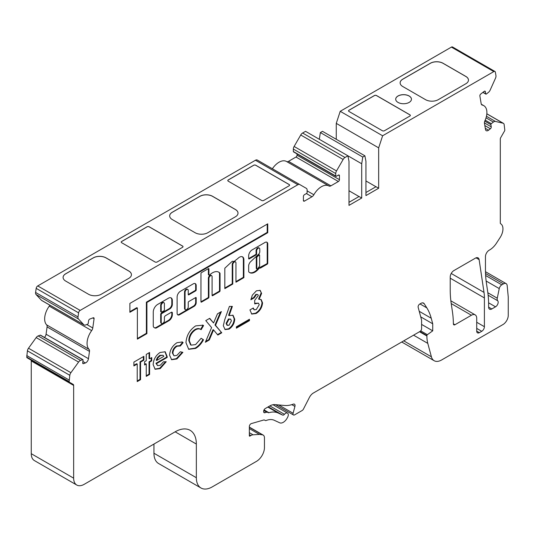<?xml version="1.0" encoding="UTF-8"?>
<svg xmlns="http://www.w3.org/2000/svg" width="535" height="535" viewBox="0 0 535 535"><rect width="100%" height="100%" fill="white"/><g stroke="black" fill="none" stroke-linecap="round" stroke-linejoin="round"><path stroke-width="0.8" d="M212.428 272.837A12.78 7.383 120 0 0 209.613 274.983A0.749 0.435 -60 0 1 208.917 274.803L208.917 268.945A0.749 0.435 120 0 0 208.389 268.637L201.494 272.616A0.749 0.435 120 0 0 200.966 273.532L200.966 301.8A0.749 0.435 120 0 0 201.494 302.101L208.389 298.129A0.749 0.435 120 0 0 208.917 297.206L208.917 278.528A2.247 1.297 -60 0 1 210.509 275.772A2.247 1.297 -60 0 1 211.633 275.665A2.247 1.297 -60 0 1 212.094 276.695L212.094 295.373A0.749 0.435 120 0 0 212.629 295.681L219.517 291.702A0.749 0.435 120 0 0 220.046 290.779L220.046 273.438A0.749 0.435 120 0 0 219.959 273.151A12.78 7.383 120 0 0 218.822 272.201A12.78 7.383 120 0 0 212.428 272.837M201.494 302.101L200.966 301.8L207.854 297.821A0.749 0.435 120 0 0 208.389 296.905L208.389 278.22A2.247 1.297 -60 0 1 209.974 275.471A2.247 1.297 -60 0 1 211.098 275.358L211.633 275.665M163.957 302.736L163.429 302.429A2.307 1.331 120 0 0 162.279 302.542A2.307 1.331 120 0 0 160.687 305.759L160.687 311.437A0.749 0.435 120 0 0 160.841 311.778L161.369 312.086A0.749 0.435 120 0 0 161.744 312.052L163.864 310.828A0.749 0.435 120 0 0 164.399 309.905L164.399 304.234A2.307 1.331 120 0 0 163.957 302.736A2.307 1.331 120 0 0 162.807 302.85A2.307 1.331 120 0 0 161.216 306.067L161.216 311.745A0.749 0.435 120 0 0 161.369 312.086M185.531 309.712L185.003 309.404A2.247 1.297 -60 0 1 184.535 308.374L184.535 291.99A2.247 1.297 -60 0 1 186.126 289.241A2.247 1.297 -60 0 1 187.25 289.127L187.778 289.435A2.247 1.297 -60 0 1 188.246 290.465L188.246 294.531A0.749 0.435 120 0 0 188.775 294.838L195.663 290.859A0.749 0.435 120 0 0 196.198 289.943L196.198 285.543A4.126 2.381 120 0 0 195.342 283.65A4.126 2.381 120 0 0 193.275 283.858L180.409 291.287A4.654 2.688 120 0 0 177.118 296.985L177.118 313.269A3.551 2.053 120 0 0 177.854 314.894A3.551 2.053 120 0 0 179.626 314.72L194.058 306.388A3.023 1.745 120 0 0 196.198 302.683L196.198 297.875A0.749 0.435 120 0 0 195.663 297.567L188.775 301.546A0.749 0.435 120 0 0 188.246 302.462L188.246 306.843A2.247 1.297 -60 0 1 187.263 309.103A2.247 1.297 -60 0 1 185.531 309.712A2.247 1.297 -60 0 1 185.063 308.682L185.063 292.297A2.247 1.297 -60 0 1 186.655 289.542A2.247 1.297 -60 0 1 187.778 289.435M239.473 257.201A6.266 3.618 120 0 0 237.7 258.652A38.179 22.042 120 0 0 234.203 261.448L232.257 261.281L224.814 268.216L224.814 288.639L232.765 284.052L232.765 264.758A2.247 1.297 -60 0 1 234.357 262.003A2.247 1.297 -60 0 1 235.48 261.896A2.247 1.297 -60 0 1 235.948 262.926L235.948 282.212L243.893 277.625L243.893 259.495A6.266 3.618 120 0 0 242.602 256.887A6.266 3.618 120 0 0 239.473 257.201M224.814 288.031L232.237 283.744L232.237 264.45A2.247 1.297 -60 0 1 233.828 261.702A2.247 1.297 -60 0 1 234.952 261.588L235.48 261.896M259.475 255.001L258.947 254.693A0.749 0.435 120 0 0 258.412 254.854L256.653 256.512A0.749 0.435 120 0 0 256.278 257.308L256.278 268.323A0.749 0.435 120 0 0 256.439 268.664L256.967 268.971A0.749 0.435 120 0 0 257.556 268.757A9.075 5.243 120 0 0 259.475 266.156A0.749 0.435 120 0 0 259.629 265.627L259.629 255.342A0.749 0.435 120 0 0 258.94 255.162L257.181 256.813A0.749 0.435 120 0 0 256.813 257.616L256.813 268.63A0.749 0.435 120 0 0 256.967 268.971M252.119 249.892A4.895 2.829 120 0 0 248.668 256.171L248.668 258.606A0.749 0.435 120 0 0 249.196 258.913L256.084 254.934A0.749 0.435 120 0 0 256.613 254.011L256.613 250.989A2.247 1.297 -60 0 1 258.204 248.233A2.247 1.297 -60 0 1 259.328 248.126A2.247 1.297 -60 0 1 259.796 249.156L259.796 251.611A2.521 1.458 -60 0 1 258.01 254.754L250.106 262.197A5.417 3.13 120 0 0 248.695 265.193A0.749 0.435 120 0 0 248.668 265.407L248.668 271.559A0.749 0.435 120 0 0 248.755 271.847A10.58 6.106 120 0 0 249.684 272.623A10.58 6.106 120 0 0 258.806 268.664A0.749 0.435 -60 0 1 259.08 268.423L260.023 267.714A0.749 0.435 120 0 0 260.552 268.022L267.212 264.176A0.749 0.435 120 0 0 267.747 263.253L267.747 244.562A3.926 2.267 120 0 0 266.965 242.248A3.926 2.267 120 0 0 265.22 242.328L252.186 249.852A4.895 2.829 120 0 0 252.119 249.892M249.196 258.913L248.668 258.606L255.556 254.627A0.749 0.435 120 0 0 256.084 253.71L256.084 250.681A2.247 1.297 -60 0 1 257.676 247.932A2.247 1.297 -60 0 1 258.8 247.819L259.328 248.126M395.706 99.229A7.871 4.541 180 0 1 400.588 95.056A7.871 4.541 180 0 1 409.141 96.046A7.871 4.541 180 0 1 411.448 99.229M409.141 95.986A7.871 4.541 180 0 1 411.448 99.202A7.871 4.541 180 0 1 406.587 103.395A7.871 4.541 180 0 1 398.013 102.412A7.871 4.541 180 0 1 395.706 99.202A7.871 4.541 180 0 1 400.561 95.003A7.871 4.541 180 0 1 409.141 95.986M486.248 94.08A0.749 0.435 -60 0 1 485.726 93.879L485.359 91.679A1.498 0.863 120 0 0 485.064 91.197A1.498 0.863 120 0 0 484.128 91.398L480.738 94.046A1.498 0.863 120 0 0 479.875 95.959L481.179 103.736A3.745 2.167 120 0 0 481.915 104.94A3.745 2.167 120 0 0 482.289 105.087A14.993 8.654 -60 0 1 483.794 105.656A14.993 8.654 -60 0 1 484.917 120.783A3.745 2.167 120 0 0 484.469 123.358L485.492 129.483A3.745 2.167 120 0 0 486.228 130.687A3.745 2.167 120 0 0 488.101 130.507A3.745 2.167 120 0 0 488.562 130.192L490.388 128.768A1.498 0.863 120 0 0 491.25 126.849L490.883 124.655A0.749 0.435 -60 0 1 491.311 123.699L493.397 122.067A3.745 2.167 -60 0 1 495.377 121.425L503.054 123.204A3.745 2.167 -60 0 1 503.408 123.338A3.745 2.167 -60 0 1 504.144 124.548L504.806 130.038A1.498 0.863 -60 0 1 504.492 131.082L500.767 137.542A2.247 1.297 120 0 0 500.299 139.107L500.299 223.035A1.498 0.863 120 0 0 500.613 223.717A11.242 6.494 -60 0 1 500.62 223.724A11.242 6.494 -60 0 1 500.111 237.547L496.513 243.104A14.993 8.654 -60 0 1 489.699 249.905L489.171 250.206A5.25 3.029 120 0 0 485.459 256.633L485.459 269.493A112.43 64.909 120 0 0 486.442 283.289L487.659 291.495A112.43 64.909 -60 0 1 488.622 303.499L488.622 307.13A4.494 2.595 120 0 0 489.558 309.19A4.494 2.595 120 0 0 491.805 308.969L495.53 306.816A3.745 2.167 120 0 0 497.878 303.813A3.745 2.167 120 0 0 497.704 300.75A4.119 2.381 -60 0 1 497.276 298.196L499.242 288.579A3.745 2.167 -60 0 1 501.803 284.834L503.482 283.871A5.25 3.029 -60 0 1 506.103 283.61A5.25 3.029 -60 0 1 507.173 285.583L508.25 297.025L508.25 315.382A7.497 4.327 -60 0 1 502.947 324.564L441.636 359.968A14.993 8.654 -60 0 1 434.139 360.71A14.993 8.654 -60 0 1 431.397 356.805L427.799 343.39A37.477 21.634 -60 0 1 426.897 335.987L426.897 335.572A0.749 0.435 -60 0 1 427.358 334.696L432.728 330.837L432.728 323.802L431.237 318.238A74.953 43.275 120 0 0 426.836 307.886L424.235 303.74A5.25 3.029 120 0 0 423.586 303.098A5.25 3.029 120 0 0 420.965 303.358L419.694 304.094A2.247 1.297 120 0 0 418.156 307.291L421.593 320.131L421.593 328.697A2.247 1.297 -60 0 1 420.008 331.453L313.43 392.984A7.497 4.327 120 0 0 309.37 397.512L303.425 409.114A2.247 1.297 -60 0 1 302.208 410.472L294.598 414.872A2.247 1.297 -60 0 1 293.474 414.979A2.247 1.297 -60 0 1 293.1 413.267L294.919 406.446A2.996 1.732 120 0 0 294.431 404.166A2.996 1.732 120 0 0 293.3 404.139A37.477 21.634 -60 0 1 284.667 405.49L274.916 404.62A14.993 8.654 120 0 0 269.613 406.038L265.246 408.559A2.247 1.297 120 0 0 263.655 411.315L263.655 411.649A2.247 1.297 120 0 0 264.123 412.679A2.247 1.297 120 0 0 264.865 412.739L266.738 412.191A2.247 1.297 -60 0 1 267.48 412.251L268.162 412.645A2.247 1.297 120 0 0 268.904 412.699A30.729 17.742 -60 0 1 278.2 413.033L282.654 415.093A2.247 1.297 120 0 0 283.717 414.953A2.247 1.297 120 0 0 284.439 414.331A3.745 2.167 -60 0 1 287.529 413.107A3.745 2.167 -60 0 1 287.623 417.267L287.215 418.029A7.497 4.327 -60 0 1 283.276 422.322A7.497 4.327 -60 0 1 279.725 422.804L274.294 420.289A22.483 12.98 120 0 0 266.149 420.503A2.247 1.297 -60 0 1 265.273 420.497L264.497 420.049A2.247 1.297 120 0 0 263.762 419.995L251.323 423.593A2.247 1.297 120 0 0 249.35 426.515L249.35 435.791A0.749 0.435 120 0 0 249.878 436.099L250.868 435.523A7.497 4.327 -60 0 1 253.028 434.808L259.415 434.407L262.458 434.841A5.999 3.464 -60 0 1 263.213 435.102A5.999 3.464 -60 0 1 264.45 437.844L264.45 447.574A11.242 6.494 -60 0 1 256.506 461.344L212.248 486.89A22.483 12.98 -60 0 1 201.006 488.007A22.483 12.98 -60 0 1 196.345 477.715L196.345 444.057A29.98 17.307 120 0 0 190.139 430.327A29.98 17.307 120 0 0 175.146 431.812L84.256 484.289A14.993 8.654 -60 0 1 76.759 485.031A14.993 8.654 -60 0 1 73.656 478.17L73.656 385.427A2.247 1.297 120 0 0 73.188 384.404L69.463 382.251A1.498 0.863 -60 0 1 69.149 381.562L69.811 375.309A3.745 2.167 -60 0 1 70.901 372.701L78.578 362.068A3.745 2.167 -60 0 1 80.558 360.416L82.644 359.634A0.749 0.435 -60 0 1 83.072 360.095L82.704 362.723A1.498 0.863 120 0 0 82.999 363.626A1.498 0.863 120 0 0 83.567 363.639L85.393 362.957A3.745 2.167 120 0 0 85.854 362.743A3.745 2.167 120 0 0 88.462 358.704L89.485 351.395A3.745 2.167 120 0 0 89.037 349.348A14.993 8.654 -60 0 1 91.666 330.61A3.745 2.167 120 0 0 92.776 327.975L94.08 318.7A1.498 0.863 120 0 0 93.779 317.79A1.498 0.863 120 0 0 93.217 317.777L89.826 319.047A1.498 0.863 120 0 0 88.596 320.746L88.228 323.374A0.749 0.435 -60 0 1 87.613 324.223L85.526 325.006A3.745 2.167 -60 0 1 84.109 324.972A3.745 2.167 -60 0 1 83.814 324.732L78.444 318.974A3.745 2.167 -60 0 1 78.003 316.941L78.578 312.835A2.247 1.297 -60 0 1 80.143 310.414L297.841 184.722A3.745 2.167 -60 0 1 299.72 184.542L306.341 188.36A3.745 2.167 -60 0 1 307.117 190.079L307.117 192.526A0.749 0.435 -60 0 1 306.588 193.443L304.468 194.666A1.498 0.863 120 0 0 303.405 196.505L303.405 200.485A1.498 0.863 120 0 0 303.719 201.167A1.498 0.863 120 0 0 304.468 201.093L311.965 196.766A3.745 2.167 120 0 0 313.858 194.753A14.993 8.654 -60 0 1 328.925 185.973A14.993 8.654 -60 0 1 328.998 186.013A3.745 2.167 120 0 0 329.018 186.026A3.745 2.167 120 0 0 330.891 185.839L338.387 181.512A1.498 0.863 120 0 0 339.444 179.673L339.444 175.701A1.498 0.863 120 0 0 339.136 175.012A1.498 0.863 120 0 0 338.387 175.085L336.268 176.309A0.749 0.435 -60 0 1 335.739 176.002L335.739 173.554A3.745 2.167 -60 0 1 336.515 170.946L343.136 159.47A3.745 2.167 -60 0 1 345.008 157.491L347.924 155.805L348.987 161.316L348.987 205.38L361.707 198.037L361.707 163.763L362.763 157.036L364.883 155.812L365.947 161.316L365.947 195.589L378.666 188.246L378.666 147.854L382.619 135.776L493.812 71.583A2.247 1.297 -60 0 1 494.935 71.469A2.247 1.297 -60 0 1 495.377 72.198L495.952 75.642A3.745 2.167 -60 0 1 495.51 78.177L490.14 90.141A3.745 2.167 -60 0 1 488.428 92.388L486.342 94.02A0.749 0.435 -60 0 1 486.248 94.08M44.472 337.438A3.745 2.167 120 0 0 46.063 334.228L47.087 326.918A3.745 2.167 120 0 0 46.632 324.865A14.993 8.654 -60 0 1 49.26 306.134A3.745 2.167 -60 0 0 49.835 305.184M161.216 322.445L161.216 314.493A0.749 0.435 -60 0 1 161.744 313.57L169.695 308.983A3.745 2.167 120 0 0 172.344 304.395L172.344 300.483A5.557 3.21 120 0 0 171.193 297.941A5.557 3.21 120 0 0 168.418 298.216L157.651 304.435A6.199 3.578 120 0 0 153.264 312.025L153.264 325.768A3.745 2.167 120 0 0 154.04 327.487L154.842 327.942A3.745 2.167 120 0 0 156.715 327.761L168.899 320.726A4.875 2.815 120 0 0 172.344 314.754L172.344 312.928A1.498 0.863 120 0 0 172.036 312.239A1.498 0.863 120 0 0 171.287 312.313L165.455 315.677A1.498 0.863 120 0 0 164.399 317.516L164.399 320.612A2.247 1.297 -60 0 1 163.416 322.873A2.247 1.297 -60 0 1 161.684 323.474A2.247 1.297 -60 0 1 161.216 322.445L160.687 322.137L160.687 314.185A0.749 0.435 -60 0 1 161.216 313.269L169.167 308.675A3.745 2.167 120 0 0 171.815 304.087L171.815 300.175A5.557 3.21 120 0 0 170.919 297.808M129.885 312.293L137.368 307.973L137.368 339.13L146.904 333.626L146.904 302.462L267.747 232.698L267.747 223.831L129.885 303.419L129.885 312.293M236.39 328.182L236.39 326.811L249.47 319.255L249.47 320.632L236.39 328.182M211.606 327.58L205.768 320.599L209.693 318.332L213.565 322.973L217.451 313.851L221.376 311.584L215.531 325.32L221.764 332.783L217.839 335.044L213.565 329.928L209.285 339.986L205.353 342.253L211.606 327.58M180.362 345.978L177.045 346.239C174.49 347.864 173.106 350.204 172.892 353.247L173.975 355.815L176.864 355.407L180.295 351.783L182.883 352.338L176.931 358.938L171.648 359.734L169.562 355.146C170.036 349.75 172.531 345.59 177.031 342.681L182.308 341.979L183.117 342.634L180.362 345.978L179.793 345.65L180.295 345.938M146.256 360.724L146.256 354.404L149.586 352.485L149.586 358.798L151.726 357.567L151.726 360.858L149.586 362.095L149.586 374.453L146.256 376.372L146.256 364.021L144.59 364.977L144.59 361.687L146.256 360.724M479.126 259.622A5.25 3.029 120 0 0 478.083 257.863A5.25 3.029 120 0 0 475.461 258.124L453.927 270.556A5.25 3.029 120 0 0 450.216 276.983L450.216 289.596A112.43 64.909 120 0 0 451.192 303.385L452.416 311.597A112.43 64.909 -60 0 1 453.386 323.835A2.247 1.297 120 0 0 453.847 324.839A2.247 1.297 120 0 0 454.977 324.725L471.415 315.235A7.497 4.327 -60 0 1 475.16 314.861A7.497 4.327 -60 0 1 476.718 318.292L476.718 331.145A3.745 2.167 120 0 0 477.494 332.857A3.745 2.167 120 0 0 479.367 332.676L481.747 331.299A3.745 2.167 120 0 0 484.402 326.704L484.402 297.921A44.973 25.968 120 0 0 484.008 292.398L479.126 259.622L476.043 257.843M133.89 365.94L133.89 362.095L143.882 356.33L143.882 360.175L140.551 362.095L140.551 379.669L137.221 381.595L137.221 364.021L133.89 365.94M167.188 356.705L167.174 357.433L156.481 363.606L157.571 365.626L160.266 365.271L163.449 361.807L166.238 361.727L160.226 368.588L155.143 369.257L153.157 364.656C153.451 359.466 155.759 355.407 160.072 352.471L165.201 351.789L167.188 356.705L166.659 356.397L166.646 357.126L167.174 357.433M201.133 329.687C199.635 328.577 197.769 328.617 195.529 329.807C191.67 332.462 189.597 336.12 189.303 340.768L191.089 345.135L195.589 344.6L201.133 338.287L203.501 339.785C201.367 343.711 198.739 346.593 195.603 348.432L188.728 349.302L185.973 342.701C186.454 335.552 189.678 329.948 195.656 325.889L202.959 325.166L203.574 325.581L201.133 329.687L200.237 329.159M224.707 319.803L229.421 306.394L232.364 306.415L229.134 315.623L233.039 315.249L234.725 319.181C234.43 323.394 232.538 326.711 229.047 329.125L225.101 329.553L223.309 325.741L224.707 319.803M256.399 294.665L254.225 297.834L250.895 299.76L252.319 295.159L256.419 290.806L260.191 290.385L261.602 293.434L259.121 299.353L261.167 299.567L262.551 302.85C262.123 307.478 259.983 311.029 256.118 313.497L251.758 314.065L249.945 309.919L253.276 307.999L254.178 309.832L256.298 309.544L259.221 304.736L258.479 303.144L254.7 303.88L254.7 300.309L258.271 295.601L257.79 294.471L255.87 294.357L253.697 297.534L254.225 297.834M336.268 139.287L336.268 123.371L340.22 111.3L451.413 47.107A2.247 1.297 -60 0 1 452.536 46.993L494.935 71.469M201.006 488.007L158.607 463.531A22.483 12.98 -60 0 1 153.946 453.232L153.946 444.05M76.759 485.031L34.36 460.555A14.993 8.654 -60 0 1 31.257 453.693L31.257 360.951A2.247 1.297 120 0 0 30.789 359.921L73.188 384.404L30.789 359.921M69.463 382.251L27.058 357.768A1.498 0.863 -60 0 1 26.75 357.086L27.412 350.826A3.745 2.167 -60 0 1 28.502 348.225L36.173 337.592A3.745 2.167 -60 0 1 38.159 335.94L40.245 335.157A0.749 0.435 -60 0 1 40.673 335.405M84.109 324.972L41.71 300.489A3.745 2.167 -60 0 1 41.416 300.255L36.039 294.497A3.745 2.167 -60 0 1 35.604 292.464L36.179 288.352A2.247 1.297 -60 0 1 37.744 285.931L255.442 160.246A3.745 2.167 -60 0 1 257.315 160.059L299.72 184.542L257.315 160.059M272.389 168.759A14.993 8.654 -60 0 1 286.519 161.49A14.993 8.654 -60 0 1 286.599 161.537L328.844 185.926M286.66 161.57A3.745 2.167 120 0 0 288.492 161.363L295.989 157.036A1.498 0.863 120 0 0 297.045 155.197L297.045 153.919M293.869 151.833A0.749 0.435 -60 0 1 293.34 151.525L293.34 149.078A3.745 2.167 -60 0 1 294.116 146.463L300.737 134.994A3.745 2.167 -60 0 1 302.609 133.014L305.525 131.329L361.707 163.763M319.308 139.287L320.365 132.553L322.485 131.329L364.883 155.812M362.763 157.036L320.365 132.553M348.987 202.317L359.059 196.505L361.707 198.037M365.947 192.526L376.018 186.715L378.666 188.246M65.731 281.096A8.995 5.189 180 0 1 63.097 277.424A8.995 5.189 180 0 1 65.731 273.753L93.291 257.843A8.995 5.189 180 0 1 106.01 257.843L128.801 270.998A8.995 5.189 180 0 1 131.436 274.669A8.995 5.189 180 0 1 128.801 278.34L101.242 294.257A8.995 5.189 180 0 1 88.516 294.257L65.731 281.096M172.31 219.564A8.995 5.189 180 0 1 169.675 215.893A8.995 5.189 180 0 1 172.31 212.221L199.869 196.305A8.995 5.189 180 0 1 212.589 196.305L235.38 209.466A8.995 5.189 180 0 1 238.015 213.137A8.995 5.189 180 0 1 235.38 216.809L207.821 232.718A8.995 5.189 180 0 1 195.101 232.718L172.31 219.564M121.646 242.696A1.498 0.863 180 0 1 121.204 242.081A1.498 0.863 180 0 1 121.646 241.472L147.085 226.786A1.498 0.863 180 0 1 149.205 226.786L182.596 246.06A1.498 0.863 180 0 1 183.03 246.675A1.498 0.863 180 0 1 182.596 247.284L157.156 261.976A1.498 0.863 180 0 1 155.036 261.976L121.646 242.696M228.224 181.158A1.498 0.863 180 0 1 227.79 180.549A1.498 0.863 180 0 1 228.224 179.934L253.664 165.248A1.498 0.863 180 0 1 255.784 165.248L289.174 184.528A1.498 0.863 180 0 1 289.616 185.137A1.498 0.863 180 0 1 289.174 185.752L263.735 200.438A1.498 0.863 180 0 1 261.615 200.438L228.224 181.158M69.149 380.031L26.75 355.548M259.415 434.407L249.35 428.588M265.273 420.497L264.497 420.049L265.273 420.497M267.48 412.251L263.902 410.184L267.48 412.251M432.728 323.802L420.724 316.867M432.728 330.837L421.593 324.411M382.619 135.776L340.22 111.3M348.967 111.454A1.498 0.863 180 0 1 348.526 110.839A1.498 0.863 180 0 1 348.967 110.23L374.406 95.538A1.498 0.863 180 0 1 376.526 95.538L409.917 114.818A1.498 0.863 180 0 1 410.352 115.433A1.498 0.863 180 0 1 409.917 116.041L384.478 130.727A1.498 0.863 180 0 1 382.358 130.727L348.967 111.454M402.761 86.516A8.995 5.189 180 0 1 400.127 82.845A8.995 5.189 180 0 1 402.761 79.173L430.321 63.257A8.995 5.189 180 0 1 443.04 63.257L465.831 76.418A8.995 5.189 180 0 1 468.466 80.09A8.995 5.189 180 0 1 465.831 83.761L438.272 99.67A8.995 5.189 180 0 1 425.552 99.67L402.761 86.516M378.666 147.854L336.268 123.371M375.965 186.742L365.947 180.964M359.005 196.539L348.987 190.754M169.675 215.919A8.995 5.189 180 0 1 172.31 212.281L199.869 196.372A8.995 5.189 180 0 1 212.589 196.372L235.38 209.526A8.995 5.189 180 0 1 238.015 213.171M121.204 242.114A1.498 0.863 180 0 1 121.646 241.532L147.085 226.847A1.498 0.863 180 0 1 149.205 226.847L182.596 246.12A1.498 0.863 180 0 1 183.03 246.702M63.097 277.458A8.995 5.189 180 0 1 65.731 273.813L93.291 257.903A8.995 5.189 180 0 1 106.01 257.903L128.801 271.058A8.995 5.189 180 0 1 131.429 274.702M227.79 180.583A1.498 0.863 180 0 1 228.224 180.001L253.664 165.308A1.498 0.863 180 0 1 255.784 165.308L289.174 184.588A1.498 0.863 180 0 1 289.616 185.17M348.526 110.872A1.498 0.863 180 0 1 348.967 110.29L374.406 95.605A1.498 0.863 180 0 1 376.526 95.605L409.917 114.878A1.498 0.863 180 0 1 410.352 115.46M400.127 82.871A8.995 5.189 180 0 1 402.761 79.233L430.321 63.317A8.995 5.189 180 0 1 443.04 63.317L465.831 76.478A8.995 5.189 180 0 1 468.466 80.116M143.347 356.638L143.347 359.868L143.882 360.175M143.347 359.868L140.023 361.787L140.551 362.095M140.023 361.787L140.023 379.362L140.551 379.669M140.023 379.362L137.221 380.98M133.89 365.325L136.692 363.713L137.221 364.021M149.058 352.792L149.058 358.497L149.586 358.798M151.198 357.868L151.198 360.557L151.726 360.858M151.198 360.557L149.058 361.787L149.586 362.095M149.058 361.787L149.058 374.146L149.586 374.453M149.058 374.146L146.256 375.764M144.59 364.368L145.727 363.713L146.256 364.021M166.646 357.126L155.952 363.298L156.481 363.606M155.952 363.298L157.571 365.626M165.556 361.747L159.697 368.281L160.226 368.588M159.697 368.281L154.882 369.09M164.927 351.649L166.659 356.397M163.061 355.28L159.818 355.307L157.397 357.554L156.193 360.142L156.722 360.45L163.857 356.33L163.061 355.28L160.346 355.608L157.932 357.861L156.722 360.45M157.397 357.554L157.932 357.861M159.818 355.307L160.346 355.608M182.034 341.838L183.117 342.634M182.589 342.326L179.834 345.67L176.517 345.938L177.045 346.239M176.517 345.938C173.962 347.563 172.578 349.897 172.364 352.939L172.892 353.247M172.364 352.939L173.975 355.815M182.268 352.204L176.403 358.631L176.931 358.938M176.403 358.631L171.387 359.567M202.685 325.019L203.574 325.581M203.039 325.273L200.605 329.373M200.598 329.379C199.107 328.269 197.241 328.309 194.994 329.5L195.529 329.807M194.994 329.5C191.142 332.155 189.062 335.813 188.775 340.467L189.303 340.768M188.775 340.467L190.56 344.828L191.089 345.135M201.12 338.307L203.501 339.785M202.966 339.484C200.839 343.41 198.204 346.285 195.074 348.131L195.603 348.432M195.074 348.131L188.474 349.141M209.506 318.439L213.565 322.973M220.5 312.092L215.003 325.012L215.531 325.32M215.003 325.012L221.764 332.783M221.236 332.476L217.498 334.636M209.285 339.986L208.75 339.685L213.037 329.62L213.565 329.928M208.75 339.685L205.701 341.444M231.729 306.415L228.605 315.316L229.134 315.623M232.758 315.108L234.196 318.873L234.725 319.181M234.196 318.873C233.902 323.093 232.009 326.403 228.519 328.818L229.047 329.125M228.519 328.818L224.84 329.386M230.645 319.101L228.445 318.974L226.111 323.321L226.914 325.14L228.987 325.32L231.394 320.886L230.645 319.101L228.973 319.281L226.639 323.628L227.442 325.447M228.445 318.974L228.973 319.281M226.111 323.321L226.639 323.628M248.942 319.562L248.942 320.325L249.47 320.632M248.942 320.325L236.39 327.567M253.697 297.534L250.982 299.098M259.91 290.244L261.602 293.434M261.067 293.126L258.586 299.045L259.121 299.353M260.886 299.433L262.023 302.542L262.551 302.85M262.023 302.542C261.595 307.177 259.448 310.721 255.59 313.189L256.118 313.497M255.59 313.189L251.503 313.898M252.854 308.24L254.178 309.832M258.479 303.144L254.7 303.291M257.79 294.471L255.87 294.357M249.43 272.455A10.58 6.106 120 0 0 258.278 268.356A0.749 0.435 -60 0 1 258.545 268.115L266.684 263.869A0.749 0.435 120 0 0 267.212 262.952L267.212 244.254L267.747 244.562M267.212 244.254A3.926 2.267 120 0 0 266.684 242.128M259.495 267.574L260.023 267.875M232.237 283.744L232.765 284.052M235.948 281.604L243.365 277.317L243.365 259.194L243.893 259.495M243.365 259.194A6.266 3.618 120 0 0 242.328 256.76M243.365 277.317L243.893 277.625M177.607 314.707A3.551 2.053 120 0 0 179.098 314.413L193.53 306.08A3.023 1.745 120 0 0 195.663 302.375L195.663 297.567L196.198 297.875M188.775 294.838L188.246 294.531L195.135 290.552A0.749 0.435 120 0 0 195.663 289.636L195.663 285.235A4.126 2.381 120 0 0 195.061 283.53M137.368 338.521L146.376 333.318L146.376 302.161L267.212 232.391L267.212 224.138M267.212 232.391L267.747 232.698M146.376 302.161L146.904 302.462M146.376 333.318L146.904 333.626M129.885 311.678L136.84 307.665L137.368 307.973M161.684 323.474L161.155 323.167A2.247 1.297 -60 0 1 160.687 322.137M154.314 327.641A3.745 2.167 120 0 0 156.187 327.453L168.371 320.418A4.875 2.815 120 0 0 171.815 314.446L171.815 312.621A1.498 0.863 120 0 0 171.722 312.173M160.687 305.759L161.216 306.067M209.071 275.144L208.543 274.843A0.749 0.435 -60 0 1 208.389 274.495L208.389 268.637L208.917 268.945M212.629 295.681L212.094 295.373L218.989 291.394A0.749 0.435 120 0 0 219.517 290.478L219.517 273.131A0.749 0.435 120 0 0 219.43 272.843A12.78 7.383 120 0 0 218.547 272.061M485.726 93.879L482.985 92.294M488.562 130.192L485.292 128.306M284.439 414.331L269.847 405.904M88.462 358.704L46.063 334.228M297.841 184.722L255.442 160.246M80.143 310.414L37.744 285.931M78.578 312.835L36.179 288.352M78.003 316.941L35.604 292.464M78.444 318.974L36.039 294.497M83.814 324.732L41.416 300.255M89.037 349.348L46.632 324.865M91.666 330.61L49.26 306.134M85.393 362.957L82.878 361.506M83.567 363.639L82.704 363.145M82.644 359.634L40.245 335.157M80.558 360.416L38.159 335.94M78.578 362.068L36.173 337.592M70.901 372.701L28.502 348.225M69.811 375.309L27.412 350.826M69.149 381.562L26.75 357.086M73.656 385.427L31.257 360.951M73.656 478.17L31.257 453.693M196.345 444.057L175.146 431.812M196.345 477.715L153.946 453.232M262.458 434.841L249.35 427.271M253.028 434.808L249.35 432.688M250.868 435.523L249.35 434.647M249.878 436.099L249.35 435.791M282.654 415.093L268.289 406.801M278.2 413.033L267.848 407.061M268.904 412.699L264.043 409.89M266.738 412.191L263.795 410.492M264.865 412.739L263.701 412.07M294.919 406.446L291.796 404.641M278.702 404.955L293.1 413.267M424.235 303.74L422.704 302.857M426.836 307.886L419.982 303.927M431.237 318.238L419.233 311.31M427.358 334.696L420.711 330.857M426.897 335.572L419.881 331.519M426.897 335.987L419.52 331.733M427.799 343.39L413.562 335.171M431.397 356.805L403.738 340.842M503.482 283.871L485.539 273.512M501.803 284.834L485.64 275.505M499.242 288.579L486.134 281.015M497.276 298.196L487.84 292.752M503.054 123.204L486.843 113.841M495.377 121.425L486.455 116.276M493.397 122.067L486.047 117.82M491.311 123.699L485.191 120.161M490.883 124.655L484.777 121.131M491.25 126.849L484.429 122.91M490.388 128.768L484.837 125.558M482.289 105.087L481.607 104.686M485.359 91.679L484.496 91.184M493.812 71.583L451.413 47.107M345.008 157.491L302.609 133.014M343.136 159.47L300.737 134.994M336.515 170.946L294.116 146.463M335.739 173.554L293.34 149.078M335.739 176.002L293.34 151.525M339.444 175.701L338.387 175.085M339.444 179.673L297.045 155.197M313.858 194.753L307.117 190.868M94.08 318.7L92.769 317.944M92.776 327.975L86.797 324.524M89.485 351.395L47.087 326.918M338.387 181.512L295.989 157.036M330.891 185.839L288.492 161.363M311.965 196.766L306.401 193.556M304.468 201.093L303.405 200.485M454.977 324.725L453.386 323.809M471.415 315.235L451.219 303.572M479.367 332.676L476.718 331.145M481.747 331.299L476.718 328.39M484.402 326.704L476.718 322.271M484.402 297.921L450.216 278.18M484.008 292.398L451.219 273.472M497.704 300.75L488.134 295.226M495.53 306.816L488.609 302.823M491.805 308.969L488.622 307.13M267.212 262.952L267.747 263.253M266.684 263.869L267.212 264.176M260.023 267.714L260.552 268.022M258.545 268.115L259.08 268.423M258.278 268.356L258.806 268.664M256.084 250.681L256.613 250.989M256.084 253.71L256.613 254.011M255.556 254.627L256.084 254.934M256.653 256.512L257.181 256.813M256.278 257.308L256.813 257.616M258.412 254.854L258.94 255.162M256.278 268.323L256.813 268.63M232.237 264.45L232.765 264.758M184.535 291.99L185.063 292.297M184.535 308.374L185.063 308.682M195.663 302.375L196.198 302.683M193.53 306.08L194.058 306.388M179.098 314.413L179.626 314.72M195.663 285.235L196.198 285.543M195.663 289.636L196.198 289.943M195.135 290.552L195.663 290.859M171.815 312.621L172.344 312.928M171.815 314.446L172.344 314.754M168.371 320.418L168.899 320.726M156.187 327.453L156.715 327.761M171.815 300.175L172.344 300.483M171.815 304.087L172.344 304.395M169.167 308.675L169.695 308.983M161.216 313.269L161.744 313.57M160.687 314.185L161.216 314.493M160.687 311.437L161.216 311.745M208.389 278.22L208.917 278.528M208.389 296.905L208.917 297.206M207.854 297.821L208.389 298.129M208.389 274.495L208.917 274.803M219.43 272.843L219.959 273.151M219.517 273.131L220.046 273.438M219.517 290.478L220.046 290.779M218.989 291.394L219.517 291.702M482.864 92.381L485.874 94.12M40.526 335.164L82.925 359.64M249.35 427.097L263.213 435.102M273.004 404.721L287.529 413.107M401.731 341.999L434.139 360.71M485.486 271.706L506.103 283.61M486.843 113.781L503.408 123.338M481.319 104.231L483.794 105.656M293.494 151.866L335.893 176.349M286.519 161.49L328.925 185.973M275.632 404.681L293.474 414.979M450.851 300.824L475.16 314.861"/></g></svg>
